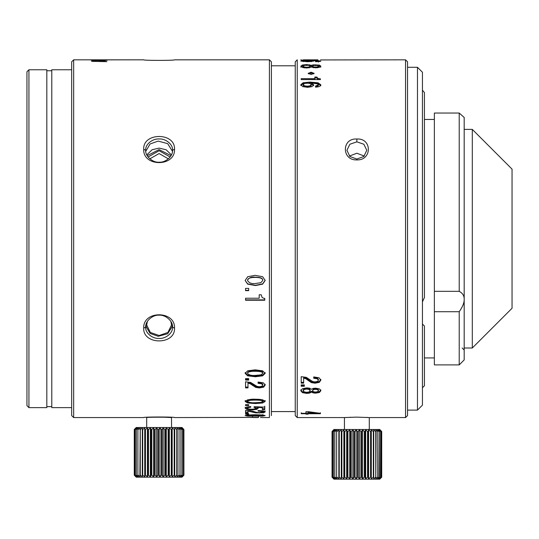 <?xml version="1.0" encoding="UTF-8"?>
<svg xmlns="http://www.w3.org/2000/svg" width="539" height="539" viewBox="0 0 539 539"><rect width="100%" height="100%" fill="white"/><g stroke="black" fill="none" stroke-linecap="round" stroke-linejoin="round"><path stroke-width="0.81" d="M459.208 291.329L459.208 113.049L434.367 113.049L434.367 291.329L459.208 291.329C462.657 293.155 464.308 295.817 464.18 299.313L464.18 359.924L459.208 364.896L459.208 311.717L434.367 311.717L434.367 364.896L459.208 364.896M315.544 61.709L320.274 61.385L320.846 61.116L318.077 60.671L303.167 60.664L300.796 61.082L307.661 61.749L313.705 61.109L311.495 60.705L315.995 60.786L318.414 61.089L315.544 61.412M320.409 59.95L405.55 59.829L405.55 417.563L407.538 415.576L405.55 417.563L369.282 417.563L369.282 429.489M317.983 59.829L311.401 59.849M309.642 59.829L313.071 59.896M301.153 59.869L300.796 59.842M297.238 59.829L297.238 417.563L301.153 417.563L297.238 417.563L295.251 415.576L295.251 61.817L297.238 59.829L295.251 61.817M303.221 417.55L301.153 417.563M369.282 417.563L356.468 417.132L344.441 417.563L297.238 417.563M310.632 417.563L311.401 417.543M315.652 388.174L313.22 388.417L311.495 389.286L309.561 388.215L306.745 387.891L302.44 388.693L300.796 390.714L302.44 392.668L306.745 393.403L309.588 393.099L311.495 392.102L313.193 392.911L315.652 393.147L319.411 392.486L320.846 390.714L319.411 388.875L315.652 388.174M304.326 384.9L301.213 384.9L301.213 386.241L304.326 386.241L304.326 384.9L304.326 385.419L301.213 385.419L301.213 384.9M313.732 376.916L313.732 378.25L317.255 378.782L318.414 380.163L317.464 381.437L314.998 381.929L312.708 381.558L306.347 377.381L301.213 376.667L301.213 383.155L303.639 383.155L303.639 378.095L305.795 378.708L311.367 382.609L315.052 383.182L319.29 382.353L320.846 380.143L319.061 377.792L313.732 376.916L313.738 378.25M313.705 84.825L311.495 82.959L317.781 83.943L318.414 84.717L315.544 86.058L315.544 87.17L318.643 86.752L320.274 85.95L320.846 84.832L318.077 82.79L309.965 82.09L303.167 82.75L300.796 84.697L302.736 86.611L307.661 87.325L311.987 86.624L313.705 84.825M318.414 84.717L318.414 85.573L318.414 84.717M301.213 79.597L320.409 79.597L320.409 78.856L317.754 78.317L316.892 77.05L314.85 77.05L314.85 78.647L301.213 78.647L301.213 79.597L314.85 79.536L314.85 78.647M311.151 74.51L314.129 73.351L311.151 72.233L308.167 73.351L311.151 74.51M313.22 64.848L311.495 65.334L306.745 64.572L302.44 64.997L300.796 66.182L302.44 67.483L306.745 68.022L311.495 67.092L315.652 67.833L319.411 67.362L320.846 66.182L319.411 65.098L313.22 64.848L313.22 65.819L311.495 66.297L311.495 65.334M304.326 60.132L301.213 60.132L304.326 60.287M356.858 159.908C372.179 160.514 372.153 137.964 356.858 139.022C341.544 137.984 341.564 160.521 356.858 159.908L356.858 159.066L349.885 156.492L346.921 150.253L349.892 144.223L356.858 141.851L363.832 144.223L366.796 150.253L363.832 156.492L356.858 159.066M308.106 412.739L308.106 413.716L320.409 413.716L320.409 413.312L308.389 411.708L305.95 411.708L305.95 412.342M308.106 413.716L308.106 414.174L305.95 414.174L305.95 412.739M305.95 411.708L305.95 413.312L301.213 413.312L301.213 413.716L305.95 413.716M367.962 417.476L366.581 417.395M345.418 417.496L345.856 417.469M350.269 417.253L350.781 417.233M313.826 417.55L317.983 417.563M317.202 417.563L313.071 417.563M303.221 59.842L306.368 59.829M303.962 59.829L310.632 59.829M407.538 415.576L407.538 61.817L405.55 59.829M407.538 67.281L417.476 67.281L422.441 72.253L422.441 405.139L417.476 410.112L407.538 410.112M417.476 410.112L417.476 67.281M422.441 301.833L424.429 297.521L424.429 92.553L422.441 90.195L424.429 92.553M424.429 326.014L424.429 385.762L424.429 326.014L422.441 324.06M434.367 119.449L424.429 119.449M424.429 357.943L434.367 357.943M434.367 291.329L434.367 311.717M434.367 113.049L459.208 113.049L464.18 117.462L464.18 299.313C464.308 302.669 462.657 306.806 459.208 311.717M462.192 348.005L464.18 349.993M464.18 129.387L472.299 129.387L472.299 348.005L464.18 348.005M472.299 348.005L512.05 308.254L512.05 169.138L472.299 129.387M172.467 151.338L167.683 143.637L158.21 141.09L150.085 143.967L145.752 151.338M271.4 65.805L295.251 65.805M295.251 411.587L271.4 411.587L295.251 411.587M145.759 326.055L150.085 333.425L158.217 336.302L167.69 333.749L172.467 326.048M170.85 321.433L171.537 324.97L167.905 332.462L159.113 335.507L150.334 332.469L146.689 324.97L147.369 321.433M71.667 69.767L71.667 61.817L73.654 59.829L73.654 417.563L71.667 415.576L71.667 61.817L71.667 415.576L71.667 67.779L71.667 69.767L51.791 69.767L51.791 407.625L71.667 407.625M46.826 406.628L51.791 406.628M51.791 70.757L46.826 70.757M46.826 407.625L46.826 69.767L28.938 69.767L28.938 407.625L46.826 407.625M28.938 69.767L26.95 71.754L26.95 405.638L28.938 407.625M172.332 325.145A13.414 11.615 -0 0 1 170.378 329.47A13.414 11.615 -0 0 0 172.332 325.145M147.854 329.477A13.414 11.615 -0 0 1 145.894 325.145A13.414 11.615 -0 0 0 147.854 329.477M171.031 155.663L159.113 149.613L147.194 155.663M148.09 156.99L159.126 150.711L170.135 156.99M149.855 158.843L159.113 153.561L168.37 158.843M333.473 478.639L334.005 479.171L379.712 479.171L381.7 477.183L381.7 431.476L381.7 477.183L380.157 478.672L381.511 477.183L381.511 431.476L380.157 429.981L381.7 431.476L379.712 429.489L334.005 429.489L333.473 430.021M351.206 431.476L352.877 429.981L354.056 431.476L354.056 477.183L352.877 478.672L351.206 477.183L351.206 431.476L350.653 431.476L350.653 477.183L351.206 477.183M354.056 477.183L354.628 477.183L354.628 431.476L354.056 431.476M354.628 431.476L356.117 429.981L356.117 478.672L354.628 477.183M341.403 431.476L341.403 477.183L341.854 477.183L341.854 431.476L341.403 431.476L341.288 429.981L341.288 478.672L339.247 477.183L339.247 431.476L338.849 431.476L338.849 477.183L339.247 477.183M332.058 431.476L333.506 429.981L332.064 431.476L332.058 477.183L333.432 478.598M332.105 431.476L333.742 429.981L332.516 431.476L332.516 477.183L332.516 431.476M332.637 431.476L334.436 429.981L333.446 431.476L333.446 477.183L333.446 431.476M333.641 431.476L335.554 429.981L334.827 431.476L334.827 477.183L334.827 431.476M335.096 431.476L337.097 429.981L336.639 431.476L336.639 477.183L336.639 431.476M336.976 431.476L339.018 429.981L338.849 431.476M339.247 431.476L341.288 429.981M341.854 431.476L343.862 429.981L344.259 431.476L344.259 477.183L344.758 477.183L344.758 431.476L344.259 431.476M344.758 431.476L346.692 429.981L347.365 431.476L347.365 477.183L347.891 477.183L347.891 431.476L347.365 431.476M347.891 431.476L349.717 429.981L350.653 431.476M352.877 478.672L352.877 429.981M356.117 429.981L357.519 431.476L357.519 477.183L356.117 478.672M358.091 431.476L359.378 429.981L360.968 431.476L360.968 477.183L359.378 478.672L358.091 477.183L358.091 431.476L357.519 431.476M361.534 431.476L362.579 429.981L364.344 431.476L364.344 477.183L362.579 478.672L361.534 477.183L361.534 431.476L360.968 431.476M364.883 431.476L365.678 429.981L367.564 431.476L367.564 477.183L365.678 478.672L364.883 477.183L364.883 431.476L364.344 431.476M368.076 431.476L368.602 429.981L370.583 431.476L370.583 477.183L368.602 478.672L368.076 477.183L368.076 431.476L367.564 431.476M371.054 431.476L371.297 429.981L373.332 431.476L373.332 477.183L371.297 478.672L371.054 431.476L370.583 431.476M373.749 431.476L373.709 429.981L375.757 431.476L375.757 477.183L373.709 478.672L373.749 431.476L373.332 431.476M376.121 431.476L375.798 429.981L377.819 431.476L377.819 477.183L375.798 478.672L376.121 431.476L375.757 431.476M378.115 431.476L377.516 429.981L379.469 431.476L379.469 477.183L377.516 478.672L378.115 477.183L377.819 431.476M379.699 431.476L378.829 429.981L380.682 431.476L380.682 477.183L378.829 478.672L379.699 477.183L379.469 431.476M380.837 431.476L379.719 429.981L381.43 431.476L381.43 477.183L379.719 478.672L380.837 477.183L380.682 431.476M375.757 477.183L376.121 477.183M373.332 477.183L373.749 477.183M370.583 477.183L371.054 477.183M367.564 477.183L368.076 477.183M364.344 477.183L364.883 477.183M360.968 477.183L361.534 477.183M357.519 477.183L358.091 477.183M350.653 477.183L349.717 478.672L347.891 477.183M347.365 477.183L346.692 478.672L344.758 477.183M344.259 477.183L343.862 478.672L341.854 477.183M341.403 477.183L341.288 478.672M338.849 477.183L339.018 478.672L336.976 477.183M336.639 477.183L337.097 478.672L335.096 477.183M334.827 477.183L335.554 478.672L333.641 477.183M333.446 477.183L334.436 478.672L332.637 477.183M332.516 477.183L333.742 478.672L332.105 477.183M333.506 478.672L332.058 477.183M343.862 429.981L343.862 478.672M346.692 429.981L346.692 478.672M349.717 429.981L349.717 478.672M359.378 429.981L359.378 478.672M362.579 429.981L362.579 478.672M365.678 429.981L365.678 478.672M368.602 429.981L368.602 478.672M371.297 429.981L371.297 478.672M349.42 156.047L356.858 153.238L364.297 156.047M320.846 389.865L319.411 391.637L315.652 392.291L313.193 392.055L311.495 391.247L311.495 392.102M311.495 391.247L309.588 392.244L306.745 392.547L302.44 391.813L300.796 389.865M318.414 390.708L318.414 389.859L317.606 388.855L315.403 388.478L313.3 388.875L312.573 390.708L313.3 389.71L315.403 389.32L317.606 389.697L318.414 390.708L317.606 391.705L315.436 392.075L313.327 391.698L312.573 390.708M304.245 388.646L303.221 389.865L303.221 390.714L304.245 389.488L306.718 389.043L309.224 389.515L310.141 390.714L310.141 389.872L309.224 388.68L306.718 388.208L304.245 388.646L304.245 389.488M310.141 390.714L309.224 391.88L306.745 392.338L304.245 391.907L303.221 390.714M318.414 379.375L318.414 380.163L318.414 379.375L317.255 378.001L313.738 377.475M320.846 379.355L319.29 381.558L315.052 382.373L311.367 381.814L305.795 377.933L303.639 377.32L303.639 378.095M303.639 382.353L301.213 382.353M313.705 85.674L311.495 83.828L311.495 82.959L309.965 82.959L309.965 82.09M300.796 85.553L303.167 83.612L309.965 82.959M311.899 82.979L318.077 83.653L320.846 85.688M318.414 85.573L315.544 87.17M303.221 84.65L303.221 85.506L304.38 86.624L307.351 87.055L310.168 86.624L311.279 85.533L311.279 84.677L310.168 85.775L307.351 86.213L304.38 85.775L303.221 84.65L304.394 83.525L307.324 83.114L310.161 83.532L311.279 84.677M314.85 77.946L316.892 77.946L316.892 77.05M316.892 77.946L317.754 79.213L319.243 79.597M308.423 73.816L311.151 73.163L313.873 73.816M309.561 65.704L311.495 66.297M318.212 65.832L320.846 67.139M300.796 67.139L303.484 65.751M309.224 67.894L310.141 67.146L310.141 66.182L309.224 66.937L306.745 67.254L304.245 66.957L303.221 66.182L304.245 65.441L306.718 65.192L309.224 65.462L310.141 66.182M303.221 66.182L303.221 67.139L304.245 67.914M317.606 67.779L318.414 67.139L318.414 66.176L317.606 66.823L315.436 67.072L313.327 66.816L312.573 66.176L313.3 65.576L315.403 65.347L317.606 65.563L318.414 66.176M312.573 66.176L312.573 67.139L313.327 67.773M318.414 61.614L318.414 62.073M311.495 61.695L311.495 60.705M307.324 60.739L310.161 60.826L311.279 61.082L310.168 61.345L303.221 61.075L307.324 60.739M311.279 61.082L311.279 61.628M303.221 61.075L303.221 61.601M320.409 413.716L320.409 412.739M308.106 413.197L305.95 413.197M301.213 413.716L301.213 412.739M308.106 411.83L308.106 412.2L316.703 413.312L316.703 412.847M308.106 412.2L308.106 413.312L316.703 413.312M271.4 61.817L271.4 415.576L271.4 61.817L269.412 59.829L174.515 59.829C175.444 60.57 142.768 60.57 143.711 59.829L105.213 59.836M269.412 417.563L269.412 59.829L269.412 417.563L260.472 417.516M176.785 475.196L174.737 476.685L174.629 475.196L174.737 427.993L176.785 429.489L176.785 475.196L177.183 475.196L177.183 429.489L176.785 429.489M144.748 428.081L144.984 475.196L145.456 475.196L145.456 429.489L144.984 429.489M183.873 475.196L182.236 476.685L183.469 475.196L183.469 429.489L182.236 427.993L183.873 429.489L183.914 475.196L181.966 477.183L136.259 477.183L134.272 475.196L134.272 429.489L136.259 427.501L181.966 427.501L183.247 428.795M183.914 453.158L183.914 429.489L183.914 475.196L183.247 475.89M144.984 475.196L144.748 476.604M145.456 429.489L147.437 427.993L147.969 429.489L147.969 475.196L147.47 476.591M150.368 427.993L150.368 476.685L148.481 475.196L148.481 429.489L150.368 427.993L151.163 429.489L151.163 475.196L150.421 476.584M154.504 475.216L155.077 475.196L155.077 429.489L154.518 429.489L154.518 475.196L153.46 476.685L151.708 475.196L151.708 429.489L151.163 429.489M134.474 475.196L135.815 476.685L134.272 475.196L134.272 429.489L135.815 427.993L134.474 429.489L134.555 475.196L134.474 429.489M182.465 427.993L183.873 429.489M181.966 427.501L136.259 427.501L134.272 429.489L134.272 475.196M134.555 429.489L136.273 427.993L135.154 429.489L135.154 475.196L135.154 429.489M135.309 429.489L137.169 427.993L136.306 429.489L136.306 475.196L136.306 429.489M136.535 429.489L138.496 427.993L137.896 429.489L137.896 475.196L137.896 429.489M138.2 429.489L140.221 427.993L139.897 475.196L140.268 475.196L140.268 429.489L139.897 429.489M140.268 429.489L142.316 427.993L142.276 475.196L142.7 475.196L142.7 429.489L142.276 429.489M142.7 429.489L144.735 427.993L144.735 476.685L142.7 475.196M148.481 429.489L147.969 429.489M151.708 429.489L153.46 427.993L154.518 429.489M155.077 429.489L156.674 427.993L157.961 429.489L157.961 475.196L158.533 475.196L158.533 429.489L157.961 429.489M158.533 429.489L159.928 427.993L161.424 429.489L161.424 475.196L161.99 475.196L161.99 429.489L161.424 429.489M161.99 429.489L163.169 427.993L164.846 429.489L164.846 475.196L165.399 475.196L165.399 429.489L164.846 429.489M165.399 429.489L166.329 427.993L168.155 429.489L168.155 475.196L168.68 475.196L168.68 429.489L168.155 429.489M168.68 429.489L169.347 427.993L171.287 429.489L171.287 475.196L171.779 475.196L171.779 429.489L171.287 429.489M171.779 429.489L172.17 427.993L174.185 429.489L174.185 475.196L174.629 475.196M174.629 429.489L174.185 429.489M177.183 429.489L177.001 427.993L179.042 429.489L179.042 475.196L179.042 429.489M179.379 429.489L178.914 427.993L180.909 429.489L180.909 475.196L180.909 429.489M181.178 429.489L180.444 427.993L182.357 429.489L182.357 475.196L182.357 429.489M182.553 429.489L181.562 427.993L183.354 429.489L183.469 475.196M183.354 475.196L181.562 476.685L182.553 475.196M182.357 475.196L180.444 476.685L181.178 475.196M180.909 475.196L178.914 476.685L179.379 475.196M179.042 475.196L177.001 476.685L177.183 475.196M174.185 475.196L172.17 476.685L171.779 475.196M171.287 475.196L169.347 476.685L168.68 475.196M168.155 475.196L166.329 476.685L165.399 475.196M164.846 475.196L163.169 476.685L161.99 475.196M161.424 475.196L159.928 476.685L158.533 475.196M157.961 475.196L156.674 476.685L155.077 475.196M151.163 475.196L151.708 475.196M147.969 475.196L148.481 475.196M147.437 427.993L147.437 476.685L145.456 475.196M142.276 475.196L142.316 476.685L140.268 475.196M139.897 475.196L140.221 476.685L138.2 475.196M137.896 475.196L138.496 476.685L136.535 475.196M136.306 475.196L137.169 476.685L135.309 475.196M135.154 475.196L136.273 476.685L134.555 475.196M153.46 427.993L153.46 476.685M156.674 427.993L156.674 476.685M159.928 427.993L159.928 476.685M163.169 427.993L163.169 476.685M166.329 427.993L166.329 476.685M169.347 427.993L169.347 476.685M172.17 427.993L172.17 476.685M174.737 427.993L174.737 476.685M163.128 417.173L171.537 417.563C172.312 417.092 145.988 417.092 146.689 417.563L146.689 427.501M154.114 417.199L159.45 417.132M171.537 427.501L171.537 417.563M258.484 417.388L174.515 417.563C175.438 416.822 142.774 416.822 143.711 417.563L97.188 417.563L143.711 417.563M97.593 417.563L96.676 417.563M71.667 61.817L71.667 415.576L73.654 417.563L96.953 417.563L73.654 417.563L73.654 59.829L143.711 59.829L106.85 59.863M93.281 59.836L91.59 59.863M250.534 417.516L252.522 417.388M174.515 328.13C175.444 310.397 142.808 310.336 143.711 328.13C142.781 345.122 175.418 345.182 174.515 328.13L172.527 327.133C173.147 321.493 165.864 314.695 159.18 315.18C152.544 314.621 145.132 321.305 145.698 327.133C145.079 332.832 152.362 338.863 159.045 338.418C165.682 338.923 173.093 333.014 172.527 327.133M174.515 149.263C175.418 132.21 142.781 132.271 143.711 149.263C142.808 167.056 175.444 166.996 174.515 149.263L172.527 150.253C173.154 144.56 165.803 138.483 159.133 138.974C152.497 138.51 145.146 144.364 145.698 150.26C145.065 155.899 152.422 162.744 159.086 162.212C165.729 162.717 173.08 156.101 172.527 150.253M247.671 402.983L255.493 403.543L262.594 402.997L265.195 401.44L262.661 399.817L255.169 399.197L247.738 399.803L245.144 401.44L247.671 402.983L247.671 402.067L245.144 400.538M248.681 404.681L245.562 404.681L245.562 405.544L248.681 405.544L248.681 404.681L248.681 405.544M250.716 406.534L246.572 407.08L245.144 408.245L247.051 409.465L251.949 409.903L256.49 409.472L258.181 408.36L256.941 407.41L262.338 407.632L262.338 409.66L264.764 409.66L264.764 407.134L254.159 406.702L253.997 407.295L255.749 408.245L254.671 408.986L251.693 409.283L248.695 409L247.576 408.272C247.381 407.774 248.432 407.437 250.716 407.248L250.716 406.534L250.716 407.248M247.576 408.272L247.576 407.329L247.576 408.272M258.087 382.043L258.087 383.296L261.61 383.795L262.769 385.095L261.819 386.295L259.353 386.753L257.063 386.402L250.702 382.481L245.562 381.807L245.562 387.898L247.994 387.898L247.994 383.148L250.15 383.728L255.722 387.393L259.407 387.925L263.645 387.15L265.195 385.075L263.416 382.865L258.087 382.043M262.769 384.28L262.769 385.095L262.769 384.28L261.61 382.986L258.087 382.495M248.681 378.634L248.681 380.083L245.562 380.083L245.562 378.634L248.681 378.634L248.681 380.083M247.671 375.831L255.493 376.748L262.594 375.851L265.195 373.359L262.661 370.819L255.169 369.848L247.738 370.792L245.144 373.359L247.671 375.831L247.671 375.07L245.144 372.611M262.661 276.729L255.169 275.335L247.738 276.702L245.144 280.455L247.671 284.141L255.493 285.529L262.594 284.174L265.195 280.455L262.661 276.729M245.562 290.662L248.681 290.662L248.681 288.405L245.562 288.405L245.562 290.662M259.205 298.235L245.562 298.235L245.562 300.223L264.764 300.223L264.764 298.673L262.109 297.541L261.24 294.779L259.205 294.779L259.205 298.235M255.169 414.747L247.738 414.983L245.144 415.596L247.671 416.115L262.594 416.121L265.195 415.596L262.661 414.99L255.169 414.747M248.681 413.73L245.562 413.73L245.562 414.201L248.681 414.201L248.681 413.73L248.681 414.201M258.087 410.55L258.087 411.122L261.61 411.351L262.769 411.917L259.353 412.625L257.063 412.476L250.702 410.752L245.562 410.435L245.562 413.09L247.994 413.09L247.994 411.055L255.722 412.887L263.645 412.786L265.195 411.911L263.416 410.927L258.087 410.55M102.45 61.379L91.542 61.379L106.897 61.648L104.081 60.968L102.45 60.968L102.45 61.648M93.227 60.543L107.248 60.267L93.281 60.058L91.206 60.267L93.227 60.543M146.79 154.902L152.113 149.741L159.106 148.117L166.106 149.741L171.436 154.902M255.499 417.429C259.347 417.496 259.347 417.543 255.499 417.557C251.659 417.543 251.659 417.496 255.499 417.429C259.347 417.496 259.347 417.543 255.499 417.557C251.659 417.543 251.659 417.496 255.499 417.429L255.499 417.341M258.444 417.53L258.484 416.721L258.484 417.516M252.522 417.516L252.522 416.721L252.575 417.53M252.932 417.543L253.761 417.557M255.068 417.557L255.432 417.557M94.002 59.829L105.3 59.836L94.002 59.829M265.195 400.538L261.341 402.296M248.991 402.296L247.671 402.067M262.769 400.538L262.769 401.44L262.769 400.538C262.85 399.682 260.317 399.237 255.156 399.217C251.342 399.028 248.816 399.473 247.576 400.538L247.576 401.44C247.495 400.578 250.022 400.133 255.156 400.113C260.317 400.14 262.857 400.578 262.769 401.44L260.863 402.39L255.439 402.714C251.531 402.916 248.91 402.492 247.576 401.44L247.576 400.538M248.135 406.736L247.576 407.329M255.749 407.302L255.749 408.245L255.749 407.302L255.169 406.743M264.764 409.66L264.764 406.197M264.764 408.71L262.338 408.71M262.338 407.033L262.338 407.632M256.941 406.817L256.941 407.41M258.181 407.417L255.304 408.751M247.852 408.677L245.144 407.302M265.195 384.26L263.645 386.328L259.407 387.096L255.722 386.564L250.15 382.919L247.994 382.346L247.994 383.148M247.994 387.898L247.994 382.346M247.994 387.069L245.562 387.069M248.681 379.301L245.562 379.301M265.195 372.611L262.594 375.09L255.493 375.986L247.671 375.07M262.769 372.611L262.769 373.359L262.769 372.611C262.85 371.263 260.317 370.569 255.156 370.536C251.342 370.239 248.816 370.933 247.576 372.611L247.576 373.359C247.495 371.998 250.022 371.304 255.156 371.277C260.317 371.31 262.857 372.004 262.769 373.359L260.863 374.874L255.439 375.4C251.531 375.717 248.91 375.036 247.576 373.359L247.576 372.611M265.195 280.219L262.594 283.918L255.493 285.266L247.671 283.891L245.144 280.455M247.576 280.219L247.576 280.455C247.495 278.454 250.022 277.437 255.156 277.396C260.317 277.437 262.857 278.454 262.769 280.455L260.863 282.705L255.439 283.494C251.531 283.959 248.91 282.948 247.576 280.455L247.576 280.219C248.816 277.753 251.342 276.743 255.156 277.181L255.156 277.396M262.769 280.219L262.769 280.219C262.85 278.232 260.317 277.221 255.156 277.181M248.681 288.405L248.681 290.662M248.681 290.373L245.562 290.373M264.764 298.343L264.764 300.223M264.764 299.879L245.562 299.879M263.403 415.07L262.769 415.124M247.576 415.124L246.923 415.07M255.156 415.104L262.769 415.596L255.439 416.034L247.576 415.596L255.156 415.104L255.156 414.747M265.195 410.947L262.762 411.964M253.849 411.526L252.885 411.223M247.994 413.09L247.994 411.055M247.994 412.126L245.562 412.126M262.769 410.954L262.769 411.917L262.702 410.806M104.081 61.648L104.081 60.968M99.439 60.489L93.146 60.267L105.3 60.267L99.439 60.664M146.756 322.565A12.424 10.76 180 0 0 146.689 323.656L146.756 322.565M171.537 323.656A12.424 10.76 180 0 0 171.469 322.565L171.537 324.97M356.858 139.022L356.858 141.851M319.411 391.637L319.411 392.486M315.652 392.291L315.652 393.147M313.193 392.055L313.193 392.911M309.588 392.244L309.588 393.099M306.745 392.547L306.745 393.403M302.44 391.813L302.44 392.668M315.403 388.478L315.403 389.32M317.606 389.697L317.606 388.855M313.3 389.71L313.3 388.875M309.224 388.68L309.224 389.515M306.718 389.043L306.718 388.208M317.255 378.782L317.255 378.001M319.29 381.558L319.29 382.353M315.052 382.373L315.052 383.182M311.367 381.814L311.367 382.609M308.328 379.86L308.328 380.649M305.795 377.933L305.795 378.708M303.167 83.612L303.167 82.75M318.077 83.653L318.077 82.79M310.168 85.775L310.168 86.624M307.351 86.213L307.351 87.055M304.38 85.775L304.38 86.624M317.754 79.213L317.754 78.317M311.151 73.163L311.151 72.233M309.561 64.741L309.561 65.583M315.652 65.684L315.652 64.72M319.411 66.061L319.411 65.098M302.44 65.96L302.44 64.997M306.745 65.536L306.745 64.572M309.224 66.937L309.224 67.86M306.745 67.254L306.745 68.022M304.245 66.957L304.245 67.874M317.606 66.823L317.606 67.732M315.436 67.072L315.436 67.833M313.327 66.816L313.327 67.685M303.167 61.655L303.167 60.664M310.168 61.345L310.168 61.695M145.698 327.133L143.711 328.13M145.698 150.26L143.711 149.263M255.493 402.714L255.493 403.543M262.594 402.081L262.594 402.997M255.156 399.217L255.156 400.113M256.49 408.522L256.49 409.472M251.949 409.276L251.949 409.903M247.051 408.522L247.051 409.465M261.61 382.986L261.61 383.795M263.645 386.328L263.645 387.15M259.407 387.096L259.407 387.925M255.722 386.564L255.722 387.393M252.676 384.731L252.676 385.547M250.15 382.919L250.15 383.728M255.493 375.986L255.493 376.748M262.594 375.09L262.594 375.851M255.156 370.536L255.156 371.277M262.594 415.717L262.594 416.121M247.671 415.69L247.671 416.115M262.769 415.003L262.769 414.612M247.576 415.003L247.576 414.612M261.61 410.678L261.61 411.351M263.645 411.823L263.645 412.786M259.407 412.625L259.407 413.103M255.722 412.173L255.722 412.887M252.676 411.169L252.676 412.119M250.15 410.678L250.15 411.318M104.775 61.648L104.775 61.291M424.429 385.762L422.441 387.75M146.689 323.656L146.689 324.97M344.441 417.563L344.441 429.489"/></g></svg>
